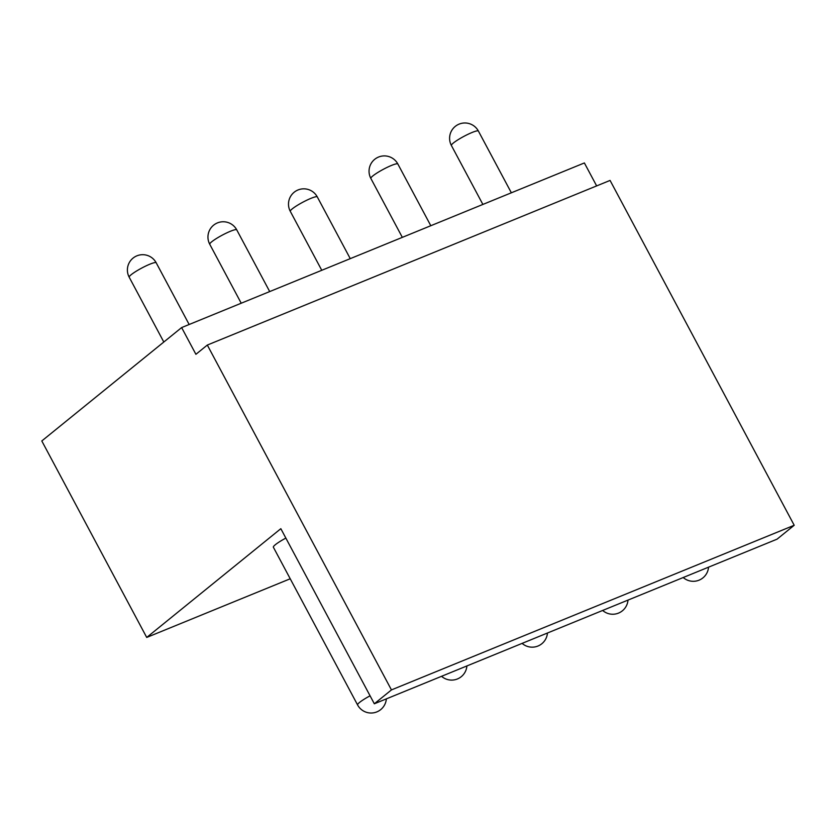 <?xml version="1.0" encoding="UTF-8"?>
<svg xmlns="http://www.w3.org/2000/svg" width="836" height="836" viewBox="0 0 836 836"><rect width="100%" height="100%" fill="white"/><g stroke="black" fill="none" stroke-linecap="round" stroke-linejoin="round"><path stroke-width="1.25" d="M41.8 440.959L181.631 327.576L195.906 354.307L207.318 345.059L391.447 689.909L374.329 703.787L280.833 528.686L146.718 637.44L41.8 440.959M181.631 327.576L584.374 162.947L596.643 185.905M146.718 637.44L290.228 578.773M370.066 695.813A15.309 2.153 151.9 0 0 359.574 702.418A15.309 2.153 151.9 0 0 357.578 704.926L273.362 547.204A15.309 2.153 -28.1 0 1 275.357 544.696A15.309 2.153 -28.1 0 1 285.849 538.091M374.329 703.787L777.083 539.157L794.2 525.269L391.447 689.909M207.318 345.059L610.071 180.419L794.2 525.269M453.394 142.987A15.309 2.153 -28.1 0 1 468.118 134.241A15.309 2.153 -28.1 0 1 478.401 131.074A15.309 15.309 0 0 0 455.265 126.393A15.309 15.309 0 0 0 451.398 145.495A15.309 2.153 -28.1 0 1 453.394 142.987M372.846 175.915A15.309 2.153 -28.1 0 1 387.57 167.169A15.309 2.153 -28.1 0 1 397.852 164.002A15.309 15.309 0 0 0 374.706 159.321A15.309 15.309 0 0 0 370.85 178.423A15.309 2.153 -28.1 0 1 372.846 175.915M292.286 208.843A15.309 2.153 -28.1 0 1 307.021 200.097A15.309 2.153 -28.1 0 1 317.304 196.93A15.309 15.309 0 0 0 294.157 192.249A15.309 15.309 0 0 0 290.301 211.351A15.309 2.153 -28.1 0 1 292.286 208.843M211.738 241.771A15.309 2.153 -28.1 0 1 226.462 233.025A15.309 2.153 -28.1 0 1 236.745 229.858A15.309 15.309 0 0 0 213.608 225.177A15.309 15.309 0 0 0 209.752 244.279A15.309 2.153 -28.1 0 1 211.738 241.771M131.189 274.699A15.309 2.153 -28.1 0 1 145.913 265.952A15.309 2.153 -28.1 0 1 156.196 262.786A15.309 15.309 0 0 0 133.06 258.105A15.309 15.309 0 0 0 129.193 277.197A15.309 2.153 -28.1 0 1 131.189 274.699M511.35 192.792L478.401 131.074M482.874 204.433L451.398 145.495M683.211 577.53A15.309 15.309 0 0 0 708.541 567.174M430.801 225.72L397.852 164.002M402.325 237.361L370.85 178.423M602.652 610.458A15.309 15.309 0 0 0 627.993 600.102M350.253 258.648L317.304 196.93M321.766 270.289L290.301 211.351M522.103 643.386A15.309 15.309 0 0 0 547.444 633.019M269.704 291.576L236.745 229.858M241.217 303.217L209.752 244.279M441.554 676.314A15.309 15.309 0 0 0 466.896 665.947M189.155 324.504L156.196 262.786M163.814 342.029L129.193 277.197M357.578 704.926A15.309 15.309 0 0 0 386.347 698.875"/></g></svg>
